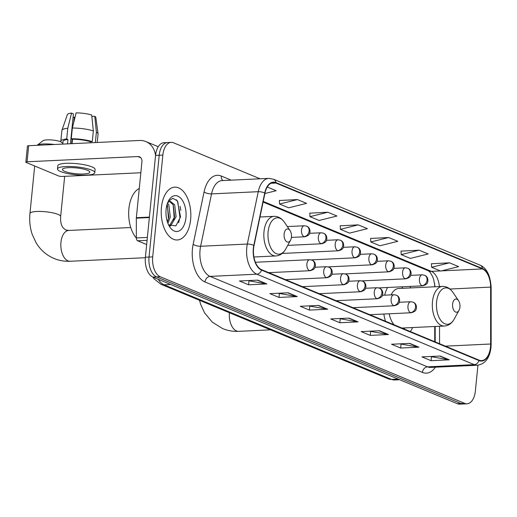 <?xml version="1.0" encoding="UTF-8"?>
<svg xmlns="http://www.w3.org/2000/svg" width="517" height="517" viewBox="0 0 517 517"><rect width="100%" height="100%" fill="white"/><g stroke="black" fill="none" stroke-linecap="round" stroke-linejoin="round"><path stroke-width="0.78" d="M410.731 287.924A29.198 16.324 87.3 0 0 409.807 286.437M387.576 287.484A29.198 16.324 87.3 0 0 384.687 295.168M434.719 286.793L434.719 286.631A22.031 12.324 87.3 0 0 434.571 283.245M434.732 341.711L434.726 326.498M383.866 314.045A29.198 16.324 87.3 0 0 385.475 321.219M410.317 331.559A29.198 16.324 87.3 0 0 412.605 327.545M180.795 210.49A22.031 12.324 87.3 0 0 180.058 206.348M260.096 178.798L173.583 142.808A16.525 9.241 87.3 0 0 171.198 142.375L163.902 142.718A16.525 9.241 87.3 0 0 155.559 155.43L145.4 257.214A16.525 9.241 87.3 0 0 152.916 277.08L457.338 403.706A16.525 9.241 87.3 0 0 459.723 404.145L463.374 403.971A16.525 9.241 87.3 0 1 460.99 403.538A16.525 9.241 87.3 0 0 463.374 403.971L467.019 403.796A16.525 9.241 87.3 0 0 475.362 391.085L477.954 365.183M171.198 142.375A16.525 9.241 87.3 0 0 162.855 155.087L152.696 256.865A16.525 9.241 87.3 0 0 160.218 276.731L156.567 276.905L460.99 403.538L156.567 276.905A16.525 9.241 87.3 0 1 149.045 257.039A16.525 9.241 87.3 0 0 156.567 276.905L152.916 277.08M162.855 155.087L159.204 155.255L149.045 257.039L159.204 155.255A16.525 9.241 87.3 0 1 167.547 142.543A16.525 9.241 87.3 0 0 159.204 155.255L155.559 155.43M190.618 219.641A26.438 14.786 87.3 0 0 174.772 187.154A26.438 14.786 87.3 0 0 161.427 207.491A26.438 14.786 87.3 0 0 177.273 239.978A26.438 14.786 87.3 0 0 190.618 219.641A26.438 14.786 87.3 0 0 174.772 187.154A26.438 14.786 87.3 0 0 161.427 207.491A26.438 14.786 87.3 0 0 177.273 239.978A26.438 14.786 87.3 0 0 190.618 219.641M490.491 347.049A17.63 9.855 -92.7 0 1 481.592 360.608A17.63 9.855 -92.7 0 1 479.046 360.142L261.602 269.693A17.63 9.855 -92.7 0 1 254.028 245.588L264.95 193.222A17.63 9.855 -92.7 0 1 273.403 182.579A17.63 9.855 -92.7 0 1 275.949 183.044L482.451 268.943A17.63 9.855 -92.7 0 1 490.62 287.097L490.639 344.012A17.63 9.855 -92.7 0 1 490.491 347.049M490.73 347.153A18.069 10.101 87.3 0 0 490.885 344.038L490.872 287.122A18.069 10.101 87.3 0 0 482.497 268.517L275.988 182.617A18.069 10.101 87.3 0 0 264.717 193.048L253.795 245.413A18.069 10.101 87.3 0 0 261.557 270.126L479.001 360.575A18.069 10.101 87.3 0 0 490.73 347.153M257.724 280.13L239.474 280.99L248.599 284.789L266.843 283.923L257.724 280.13M247.869 280.595L266.216 283.891A4.407 3.535 -67.4 0 0 266.843 283.923M248.974 281.054L248.599 284.789M288.137 292.784L269.887 293.643L279.012 297.437L297.256 296.577L288.137 292.784M278.282 293.249L296.629 296.538A4.407 3.535 -67.4 0 0 297.256 296.577M279.387 293.701L279.012 297.437M318.543 305.431L300.299 306.29L309.425 310.09L327.668 309.224L318.543 305.431M308.694 305.896L327.041 309.192A4.407 3.535 -67.4 0 0 327.668 309.224M309.793 306.355L309.425 310.09M440.193 356.032L421.95 356.892L431.068 360.692L449.318 359.826L440.193 356.032M430.344 356.497L448.691 359.793A4.407 3.535 -67.4 0 0 449.318 359.826M431.443 356.956L431.068 360.692M409.781 343.385L391.537 344.244L400.656 348.038L418.906 347.178L409.781 343.385M399.932 343.85L418.279 347.14A4.407 3.535 -67.4 0 0 418.906 347.178M401.03 344.303L400.656 348.038M379.368 330.731L361.124 331.591L370.25 335.391L388.493 334.525L379.368 330.731M369.519 331.197L387.866 334.493A4.407 3.535 -67.4 0 0 388.493 334.525M370.618 331.656L370.25 335.391M348.956 318.084L330.712 318.944L339.837 322.737L358.081 321.878L348.956 318.084M339.107 318.55L357.454 321.839A4.407 3.535 -67.4 0 0 358.081 321.878M340.205 319.002L339.837 322.737M160.218 276.731L464.634 403.363A16.525 9.241 87.3 0 0 467.019 403.796M297.437 199.568L279.555 204.028L288.68 207.821L306.562 203.368L297.437 199.568L279.38 200.512M264.885 193.52L276.149 190.715L267.257 187.018M388.674 237.523L370.792 241.975L379.917 245.769L397.799 241.316L388.674 237.523L370.611 238.46M419.087 250.17L401.205 254.629L410.324 258.422L428.212 253.97L419.087 250.17L401.024 251.113M449.499 262.823L431.617 267.276L440.736 271.07L458.618 266.617L449.499 262.823L431.437 263.76M327.849 212.222L309.967 216.675L319.092 220.468L336.974 216.016L327.849 212.222L309.786 213.159M358.262 224.869L340.38 229.328L349.505 233.122L367.387 228.669L358.262 224.869L340.199 225.813M340.38 229.328L340.199 225.722M370.792 241.975L370.611 238.376M401.205 254.629L401.018 251.023M431.617 267.276L431.43 263.676M309.967 216.675L309.786 213.075M279.555 204.028L279.374 200.422M452.614 304.112A6.611 3.697 87.3 0 0 454.617 311.37A6.611 3.697 87.3 0 0 458.986 310.387A6.611 3.697 87.3 0 0 459.917 307.143A6.611 3.697 87.3 0 0 458.527 300.635A6.611 3.697 87.3 0 0 452.614 304.112M389.217 313.793A19.833 11.09 87.3 0 0 394.103 324.812M404.055 328.948A26.167 14.631 87.3 0 0 404.617 328.056L404.701 327.914M402.827 288.299L402.73 288.169A26.167 14.631 87.3 0 0 401.657 286.819M401.89 328.049L444.362 326.04A19.833 11.09 87.3 0 1 432.477 301.682A19.833 11.09 87.3 0 1 442.494 286.424L398.769 288.492A19.833 11.09 87.3 0 0 391.104 294.864M54.408 144.495A15.426 3.264 -174.3 0 0 37.127 145.309L42.989 140.74A9.913 2.1 5.7 0 1 50.866 139.913A9.913 2.1 5.7 0 1 60.786 141.768A9.913 2.1 5.7 0 1 61.051 141.884M284.137 234.027A6.611 3.697 87.3 0 0 286.14 241.284A6.611 3.697 87.3 0 0 290.502 240.302A6.611 3.697 87.3 0 0 291.433 237.064A6.611 3.697 87.3 0 0 290.043 230.55A6.611 3.697 87.3 0 0 284.137 234.027M147.08 240.34L137.612 240.786L146.66 244.547M155.552 155.462A22.031 17.662 -67.4 0 0 145.846 141.561A22.031 17.662 -67.4 0 0 139.519 140.475L28.674 145.71L27.071 161.782L137.916 156.548A5.506 4.414 112.6 0 1 139.5 156.819A5.506 4.414 112.6 0 1 141.942 161.685L136.352 217.702L149.4 217.082M27.071 161.782A2.753 0.582 -174.3 0 0 25.85 162.138L27.453 146.072A2.753 0.582 5.7 0 1 28.674 145.71M25.85 162.138A2.753 0.582 -174.3 0 0 26.309 162.519L58.544 175.929A2.753 0.582 -174.3 0 0 62.35 176.452L140.844 172.749M137.612 240.786A2.753 1.538 -92.7 0 1 136.339 237.949L136.333 218.174A2.753 1.538 -92.7 0 1 136.352 217.702M64.735 171.373A13.772 2.915 -174.3 0 0 79.967 174.009A13.772 2.915 -174.3 0 0 89.842 172.2A13.772 2.915 -174.3 0 0 87.541 170.293A13.772 2.915 -174.3 0 0 72.302 167.657A13.772 2.915 -174.3 0 0 62.434 169.466A13.772 2.915 -174.3 0 0 64.735 171.373M71.637 143.681L72.096 139.086M73.776 122.258L74.28 117.243A11.019 2.333 -174.3 0 0 74.978 117.43M95.354 142.563L96.388 132.19L94.753 116.273L91.942 116.409L91.903 116.855M93.344 130.93A18.179 3.852 -174.3 0 0 72.348 128.029L76.115 112.855A14.321 3.031 -174.3 0 1 91.709 115.007L93.344 130.93L92.278 141.639L90.43 141.729L90.32 142.795M90.43 141.729A15.975 3.38 -174.3 0 0 72.509 139.254L71.281 138.743L72.348 128.029M72.07 143.661L72.509 139.254M70.435 143.739L73.42 113.85L71.553 113.074L67.785 128.242L66.719 138.957L67.947 139.474L67.507 143.875M67.947 139.474A15.975 3.38 -174.3 0 0 63.022 141.393L62.751 144.101M94.773 172.691L95.096 169.479A18.728 3.968 -174.3 0 0 91.968 166.888A18.728 3.968 -174.3 0 0 71.243 163.294A18.728 3.968 -174.3 0 0 57.82 165.757L57.503 168.975A18.728 3.968 -174.3 0 0 60.625 171.566A18.728 3.968 -174.3 0 0 81.35 175.153A18.728 3.968 -174.3 0 0 94.773 172.691A18.728 3.968 -174.3 0 0 91.645 170.099A18.728 3.968 -174.3 0 0 70.926 166.513A18.728 3.968 -174.3 0 0 57.503 168.975M92.278 141.639A18.179 3.852 -174.3 0 0 71.281 138.743M66.719 138.957A18.179 3.852 -174.3 0 0 60.832 141.173A18.179 3.852 -174.3 0 0 62.518 143.047L62.861 143.028M97.235 142.472L98.075 134.071A18.179 3.852 -174.3 0 0 98.068 133.871A18.179 3.852 -174.3 0 0 96.388 132.19M67.785 128.242A18.179 3.852 -174.3 0 0 61.943 130.265A18.179 3.852 -174.3 0 0 61.898 130.458L60.832 141.173M98.068 133.871L95.839 117.462A14.321 3.031 -174.3 0 0 94.753 116.273M71.553 113.074A14.321 3.031 -174.3 0 0 67.372 114.619L61.943 130.265M74.28 117.243L73.078 117.301M139.273 188.479A27.543 15.4 87.3 0 0 128.888 208.752A27.543 15.4 87.3 0 0 136.339 238.033M167.521 203.103L168.872 205.062L170.293 217.017L167.902 223.312M167.056 204.493L168.846 217.088L167.366 221.812M167.579 202.935L168.755 201.882L170.319 201.372L174.662 204.79L176.09 216.746L170.636 225.845L170.099 226.078M169.602 201.494L173.214 204.855L174.636 216.817L169.557 225.722M185.939 217.689A17.959 10.043 87.3 0 0 180.491 197.979A17.959 10.043 87.3 0 0 168.632 200.641A17.959 10.043 87.3 0 0 166.106 209.443A17.959 10.043 87.3 0 0 169.88 227.131A17.959 10.043 87.3 0 0 185.939 217.689M168.6 224.895L175.838 225.884L180.549 216.946L177.389 200.855L172.807 198.334L168.419 201.165M176.303 199.724L177.835 201.947L179.987 217.528L178.591 222.73M173.176 204.777L174.197 217.806L173.66 220.404M167.379 205.055L168.4 218.077L167.863 220.675M158.215 279.283A22.031 12.324 87.3 0 0 164.07 284.777L391.55 379.4A22.031 12.324 87.3 0 0 394.729 379.982L388.383 378.858L160.903 284.234A11.019 8.828 112.6 0 0 164.07 284.777L170.668 284.46M398.148 379.084L391.55 379.4A11.019 8.828 112.6 0 1 388.383 378.858M457.338 403.706L464.634 403.363M145.4 257.214L152.696 256.865M435.379 367.206A27.543 15.4 -92.7 0 1 422.434 372.414L204.99 281.965A5.506 4.414 112.6 0 1 210.083 276.395L427.527 366.844A22.031 12.324 87.3 0 0 430.706 367.425L477.417 365.222A22.031 12.324 -92.7 0 1 474.238 364.64A5.506 4.414 -67.4 0 0 479.001 360.575M204.99 281.965A27.543 15.4 -92.7 0 1 192.453 248.858A27.543 15.4 -92.7 0 1 193.151 244.302L204.073 191.936A27.543 15.4 -92.7 0 1 221.257 176.032L231.189 180.162M200.06 249.905A22.031 12.324 87.3 0 0 210.083 276.395L256.794 274.184A22.031 12.324 -92.7 0 1 247.326 244.056L258.248 191.691A22.031 12.324 -92.7 0 1 268.821 178.384L222.103 180.588A22.031 12.324 87.3 0 0 211.537 193.894L200.615 246.26A22.031 12.324 87.3 0 0 200.06 249.905M477.417 365.222C485.127 364.039 489.651 358.152 490.982 347.553L491.15 344.154A5.506 0.381 180 0 0 490.885 344.038M491.15 344.154L491.137 287.239C490.349 275.406 486.665 268.039 480.08 265.137A5.506 4.414 112.6 0 1 482.497 268.517M275.988 182.617A5.506 4.414 -67.4 0 0 273.577 179.237L268.821 178.384M264.717 193.048A5.506 1.913 -168.2 0 0 258.248 191.691L211.537 193.894A5.506 1.913 11.8 0 1 204.073 191.936M253.795 245.413A5.506 1.913 -168.2 0 0 247.326 244.056L200.615 246.26A5.506 1.913 11.8 0 1 193.151 244.302M261.557 270.126A5.506 4.414 112.6 0 1 256.794 274.184L474.238 364.64L427.527 366.844A5.506 4.414 112.6 0 0 422.434 372.414M223.053 180.549A5.506 4.414 112.6 0 1 221.257 176.032M275.949 183.044L270.914 183.283M490.639 344.012L445.402 346.151M490.62 287.097L449.906 289.022M439.547 343.715L439.54 326.272M439.392 286.573A17.63 9.855 87.3 0 0 431.359 271.36L263.237 201.423M482.451 268.943L441.518 270.876M440.4 270.934L431.359 271.36A9.913 7.949 112.6 0 1 428.515 270.869L263.108 202.063M348.471 318.104L357.454 321.839M378.883 330.757L387.866 334.493M409.296 343.404L418.279 347.14M439.708 356.058L448.691 359.793M318.058 305.457L327.041 309.192M287.646 292.803L296.629 296.538M257.233 280.156L266.216 283.891M270.553 329.84L238.673 331.345A15.426 8.627 -92.7 0 1 236.45 330.938A15.426 8.627 -92.7 0 1 229.399 312.72M442.494 286.424C446.636 286.353 450.1 288.324 452.886 292.325A18.218 10.185 87.3 0 0 436.594 301.896A18.218 10.185 87.3 0 0 442.119 321.897A18.218 10.185 87.3 0 0 454.152 319.189L458.986 310.387M145.355 257.712L70.189 261.266A15.426 8.627 -92.7 0 1 67.966 260.859A15.426 8.627 -92.7 0 1 60.948 242.318A15.426 8.627 -92.7 0 1 68.735 230.453L65.905 229.994C63.643 228.546 62.395 227.286 62.156 226.207C62.04 225.839 60.282 223.615 60.651 216.539L64.664 176.349M70.189 261.266C64.573 261.524 59.196 260.594 54.052 258.474C46.446 255.224 40.449 249.976 36.067 242.732L32.216 234.382C29.986 227.726 29.236 220.753 29.954 213.476A15.426 3.264 5.7 0 1 41.011 211.447A15.426 3.264 5.7 0 1 58.072 214.406A15.426 3.264 5.7 0 1 60.651 216.539M259.986 217.004L274.01 216.345C278.159 216.274 281.623 218.239 284.402 222.239A18.218 10.185 87.3 0 0 268.116 231.816A18.218 10.185 87.3 0 0 273.635 251.811A18.218 10.185 87.3 0 0 285.668 249.11L290.502 240.302M274.01 216.345A19.833 11.09 87.3 0 0 264 231.597A19.833 11.09 87.3 0 0 275.884 255.96C280.014 255.637 283.277 253.356 285.668 249.11M410.485 312.604A5.506 3.083 87.3 0 0 411.28 312.746C416.889 311.092 415.823 309.328 416.45 308.19C416.612 305.159 415.506 303.149 413.135 302.161A5.506 4.414 112.6 0 1 415.584 307.027A5.506 4.414 -67.4 0 1 410.485 312.604A5.506 3.083 87.3 0 1 407.978 305.98A5.506 3.083 87.3 0 1 410.763 301.741L413.135 302.161M393.637 305.592A5.506 3.083 87.3 0 0 394.432 305.741C400.035 304.08 398.975 302.316 399.602 301.178C399.764 298.154 398.659 296.144 396.287 295.149A5.506 4.414 112.6 0 1 398.736 300.022A5.506 4.414 -67.4 0 1 393.637 305.592A5.506 3.083 87.3 0 1 391.13 298.975A5.506 3.083 87.3 0 1 393.915 294.735L396.287 295.149M376.79 298.587A5.506 3.083 87.3 0 0 377.584 298.729C383.187 297.075 382.128 295.31 382.754 294.173C382.916 291.142 381.811 289.132 379.439 288.143A5.506 4.414 112.6 0 1 381.889 293.016A5.506 4.414 -67.4 0 1 376.79 298.587A5.506 3.083 87.3 0 1 374.282 291.963A5.506 3.083 87.3 0 1 377.067 287.723L379.439 288.143M359.942 291.575A5.506 3.083 87.3 0 0 360.737 291.724C366.34 290.063 365.28 288.299 365.9 287.161C366.068 284.137 364.963 282.127 362.591 281.132A5.506 4.414 112.6 0 1 365.041 286.004A5.506 4.414 -67.4 0 1 359.942 291.575A5.506 3.083 87.3 0 1 357.434 284.957A5.506 3.083 87.3 0 1 360.213 280.718L362.591 281.132M343.094 284.57A5.506 3.083 87.3 0 0 343.889 284.712C349.492 283.058 348.432 281.293 349.053 280.156C349.221 277.125 348.115 275.115 345.744 274.126A5.506 4.414 112.6 0 1 348.187 278.999A5.506 4.414 -67.4 0 1 343.094 284.57A5.506 3.083 87.3 0 1 340.587 277.946A5.506 3.083 87.3 0 1 343.366 273.713L345.744 274.126M326.246 277.558A5.506 3.083 87.3 0 0 327.041 277.707C332.644 276.046 331.584 274.281 332.205 273.15C332.373 270.12 331.268 268.11 328.896 267.121A5.506 4.414 112.6 0 1 331.339 271.987A5.506 4.414 -67.4 0 1 326.246 277.558A5.506 3.083 87.3 0 1 323.739 270.94A5.506 3.083 87.3 0 1 326.518 266.701L328.896 267.121M309.399 270.553A5.506 3.083 87.3 0 0 310.194 270.701C315.797 269.04 314.737 267.276 315.357 266.139C315.525 263.108 314.42 261.098 312.048 260.109A5.506 4.414 112.6 0 1 314.491 264.982A5.506 4.414 -67.4 0 1 309.399 270.553A5.506 3.083 87.3 0 1 306.891 263.928A5.506 3.083 87.3 0 1 309.67 259.696L312.048 260.109M421.95 285.681A5.506 3.083 87.3 0 0 422.744 285.823C428.347 284.163 427.288 282.405 427.908 281.267C428.076 278.236 426.971 276.227 424.599 275.238A5.506 4.414 112.6 0 1 427.042 280.104A5.506 4.414 -67.4 0 1 421.95 285.681A5.506 3.083 87.3 0 1 419.442 279.057A5.506 3.083 87.3 0 1 422.221 274.818L424.599 275.238M405.102 278.669A5.506 3.083 87.3 0 0 405.897 278.818C411.5 277.157 410.44 275.393 411.06 274.256C411.228 271.225 410.123 269.215 407.751 268.226A5.506 4.414 112.6 0 1 410.194 273.099A5.506 4.414 -67.4 0 1 405.102 278.669A5.506 3.083 87.3 0 1 402.594 272.052A5.506 3.083 87.3 0 1 405.373 267.812L407.751 268.226M388.248 271.664A5.506 3.083 87.3 0 0 389.043 271.806C394.652 270.152 393.586 268.388 394.212 267.25C394.381 264.219 393.275 262.209 390.904 261.221A5.506 4.414 112.6 0 1 393.347 266.093A5.506 4.414 -67.4 0 1 388.248 271.664A5.506 3.083 87.3 0 1 385.747 265.04A5.506 3.083 87.3 0 1 388.526 260.801L390.904 261.221M371.4 264.652A5.506 3.083 87.3 0 0 372.195 264.801C377.804 263.14 376.738 261.376 377.365 260.238C377.533 257.214 376.428 255.204 374.056 254.209A5.506 4.414 112.6 0 1 376.499 259.082A5.506 4.414 -67.4 0 1 371.4 264.652A5.506 3.083 87.3 0 1 368.899 258.035A5.506 3.083 87.3 0 1 371.678 253.795L374.056 254.209M354.552 257.647A5.506 3.083 87.3 0 0 355.347 257.789C360.956 256.135 359.89 254.37 360.517 253.233C360.679 250.202 359.58 248.192 357.202 247.204A5.506 4.414 112.6 0 1 359.651 252.076A5.506 4.414 -67.4 0 1 354.552 257.647A5.506 3.083 87.3 0 1 352.051 251.023A5.506 3.083 87.3 0 1 354.83 246.79L357.202 247.204M337.704 250.635A5.506 3.083 87.3 0 0 338.499 250.784C344.109 249.123 343.042 247.359 343.669 246.228C343.831 243.197 342.732 241.187 340.354 240.192A5.506 4.414 112.6 0 1 342.803 245.064A5.506 4.414 -67.4 0 1 337.704 250.635A5.506 3.083 87.3 0 1 335.197 244.018A5.506 3.083 87.3 0 1 337.982 239.778L340.354 240.192M320.857 243.63A5.506 3.083 87.3 0 0 321.652 243.772C327.261 242.118 326.195 240.353 326.822 239.216C326.983 236.185 325.884 234.175 323.506 233.186A5.506 4.414 112.6 0 1 325.956 238.059A5.506 4.414 -67.4 0 1 320.857 243.63A5.506 3.083 87.3 0 1 318.349 237.006A5.506 3.083 87.3 0 1 321.135 232.773L323.506 233.186M304.009 236.624A5.506 3.083 87.3 0 0 304.804 236.767C310.413 235.106 309.347 233.341 309.974 232.211C310.135 229.18 309.03 227.17 306.659 226.181A5.506 4.414 112.6 0 1 309.108 231.047A5.506 4.414 -67.4 0 1 304.009 236.624A5.506 3.083 87.3 0 1 301.501 230A5.506 3.083 87.3 0 1 304.287 225.761L306.659 226.181M137.916 156.548L140.805 157.743M149.355 217.56L136.333 218.174M136.339 237.949L147.371 237.426M394.729 379.982L399.731 379.743M152.786 277.022L153.93 278.702L160.903 284.234M480.08 265.137L273.577 179.237M435.036 286.78L433.692 279.542L432.645 276.601L430.196 272.369L428.515 270.869M435.191 341.899L435.185 326.479M238.673 331.345C233.057 331.604 227.68 330.673 222.536 328.553L212.332 322.181L204.545 312.817L200.693 304.468L199.491 300.28M444.362 326.04C448.498 325.723 451.761 323.435 454.152 319.189M458.527 300.635L452.886 292.325M29.954 213.476L34.691 166.009M253.912 257.001L275.884 255.96M290.043 230.55L284.402 222.239M130.749 227.519L68.735 230.453M369.81 314.704L411.28 312.746M399.286 302.283L410.763 301.741M352.962 307.699L394.432 305.741M382.438 295.278L393.915 294.735M336.115 300.687L377.584 298.729M365.59 288.266L377.067 287.723M319.267 293.682L360.737 291.724M348.742 281.261L360.213 280.718M302.419 286.677L343.889 284.712M331.895 274.249L343.366 273.713M285.571 279.665L327.041 277.707M315.047 267.244L326.518 266.701M268.724 272.659L310.194 270.701M255.398 262.255L309.67 259.696M378.735 287.904L422.744 285.823M410.75 275.361L422.221 274.818M361.887 280.893L405.897 278.818M393.902 268.355L405.373 267.812M345.039 273.887L389.043 271.806M377.048 261.344L388.526 260.801M328.185 266.882L372.195 264.801M360.2 254.338L371.678 253.795M311.337 259.87L355.347 257.789M343.353 247.326L354.83 246.79M282.172 253.446L338.499 250.784M326.505 240.321L337.982 239.778M287.717 245.381L321.652 243.772M309.657 233.309L321.135 232.773M291.394 237.4L304.804 236.767M287.336 226.562L304.287 225.761M145.846 141.561L158.241 146.712"/></g></svg>

